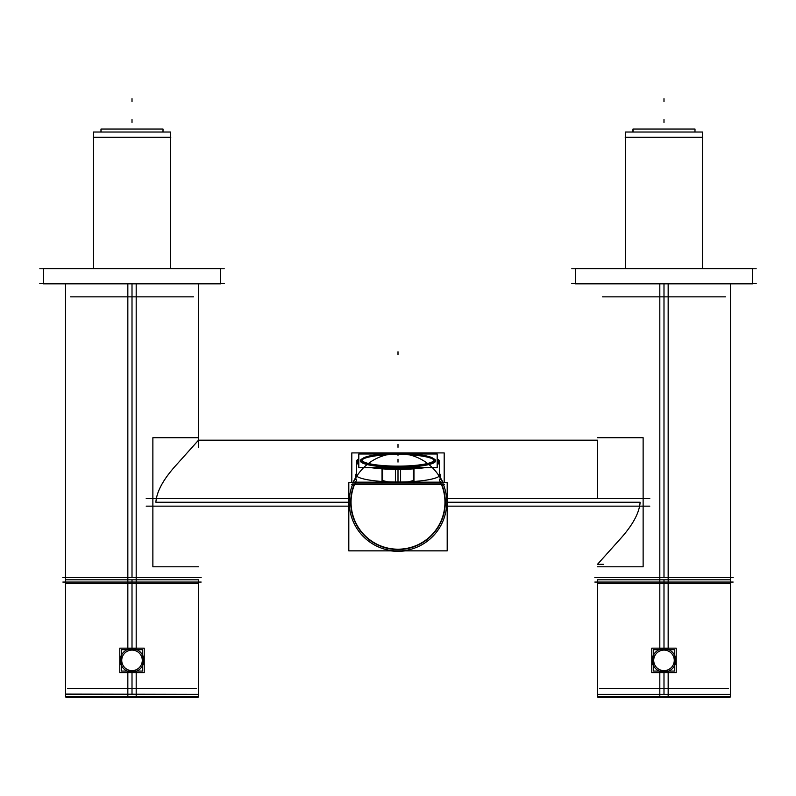 <?xml version="1.0" encoding="UTF-8"?>
<svg xmlns="http://www.w3.org/2000/svg" width="796" height="796" viewBox="0 0 796 796"><rect width="100%" height="100%" fill="white"/><g stroke="black" fill="none" stroke-linecap="round" stroke-linejoin="round"><path stroke-width="1.19" d="M155.887 502.256C156.623 491.58 163.359 479.232 176.075 465.212L198.502 440.188L176.125 465.163C163.369 479.212 156.623 491.57 155.887 502.256L348.807 502.256M640.113 502.256C639.377 512.923 632.651 525.26 619.945 539.27L597.497 564.314L619.815 539.419C632.601 525.35 639.367 512.962 640.113 502.256L447.193 502.256M441.243 483.968L354.757 483.968L441.243 483.968M354.25 484.316A47.282 47.282 0 0 0 398 549.538A47.282 47.282 0 0 0 441.75 484.316A47.282 47.282 0 0 1 398 549.538A47.282 47.282 0 0 1 354.25 484.316M434.208 460.804A36.208 6.288 180 0 1 398 467.093A36.208 6.288 180 0 1 361.792 460.804M361.901 460.327A36.208 6.288 180 0 1 398 454.516A36.208 6.288 180 0 1 434.099 460.327M360.319 460.804A37.681 6.547 0 0 0 398 467.351A37.681 6.547 0 0 0 435.681 460.804A37.681 6.547 0 0 0 433.502 458.615A37.681 6.547 0 0 1 435.681 460.804A37.681 6.547 0 0 1 398 467.351A37.681 6.547 0 0 1 360.319 460.804A37.681 6.547 0 0 1 362.498 458.615A37.681 6.547 0 0 0 360.319 460.804M358.807 459.829A41.372 7.184 0 0 0 356.717 461.65A41.372 7.184 0 0 1 358.807 459.829M439.283 461.65A41.372 7.184 0 0 0 437.193 459.829A41.372 7.184 0 0 1 439.283 461.65M408.358 481.799L413.353 480.575L413.353 468.884L413.353 480.575L408.358 481.799M413.97 468.754A41.372 7.184 0 0 0 424.756 467.61A41.372 7.184 0 0 1 413.97 468.754M437.193 464.436A41.372 7.184 0 0 0 439.372 462.128A41.372 7.184 0 0 1 437.193 464.436M356.628 462.128A41.372 7.184 0 0 0 358.807 464.436A41.372 7.184 0 0 1 356.628 462.128M371.244 467.61A41.372 7.184 0 0 0 382.03 468.754A41.372 7.184 0 0 1 371.244 467.61M382.647 480.575L382.647 468.884L382.647 480.575L387.642 481.799L382.647 480.575M388.458 468.157L407.542 468.157L388.458 468.157M752.658 283.555L752.658 268.769L752.658 283.555M575.329 283.555L575.329 268.769L575.329 283.555M220.671 283.555L220.671 268.769L220.671 283.555M43.342 283.555L43.342 268.769L43.342 283.555M702.56 268.471L702.56 137.539L702.56 268.471M625.417 268.471L625.417 137.33L625.417 268.471M702.56 137.26L625.417 137.26L702.56 137.26L702.56 132.027L702.56 137.26M170.583 268.471L170.583 137.33L170.583 268.471M170.503 268.471L170.583 132.027L93.44 132.027L93.44 268.471L93.44 137.539M170.583 137.26L93.44 137.26L170.583 137.26L170.583 132.027L170.583 137.26M198.502 583.498L127.838 583.498L127.838 283.854M62.854 577.617L201.169 577.617M65.511 283.854L65.511 583.498L136.186 583.498L136.186 283.854M70.536 296.848L193.488 296.848M649.805 506.147L447.193 506.147M348.807 506.147L146.195 506.147M649.805 498.356L447.193 498.356M348.807 498.356L146.195 498.356M597.497 566.802L643.128 566.802L643.128 437.71L597.497 437.71M198.502 566.802L152.872 566.802L152.872 437.71L198.502 437.71M597.497 583.498L668.162 583.498L668.162 283.854M733.146 577.617L594.831 577.617M730.489 283.854L730.489 583.498L659.814 583.498L659.814 283.854M725.464 296.848L602.512 296.848M348.807 482.665L348.807 550.852L447.193 550.852L447.193 482.665L348.807 482.665M444.367 484.316L351.633 484.316M444.188 481.938L444.367 482.665L442.805 482.157A49.103 49.103 0 0 0 441.173 478.854L439.273 479.879A46.944 46.944 0 0 1 398 549.2A46.944 46.944 0 0 1 356.727 479.879L354.827 478.854A49.103 49.103 0 0 0 353.195 482.157L351.633 482.665L351.812 481.938M440.427 482.157L355.573 482.157M390.955 550.852A49.103 49.103 0 0 0 405.045 550.852M349.335 499.191A48.765 48.765 0 0 0 398 551.021A48.765 48.765 0 0 0 446.665 499.191M446.665 505.311A48.765 48.765 0 0 0 398 453.491A48.765 48.765 0 0 0 349.335 505.311M351.633 482.495L444.367 482.495M351.812 482.684L351.812 452.914L444.188 452.914L444.188 482.684M400.647 482.157L400.647 482.008A42.118 7.313 180 0 1 355.882 474.705A42.118 7.313 180 0 1 356.628 473.341M395.353 482.157L395.353 482.008A42.118 7.313 180 0 0 440.118 474.705A42.118 7.313 180 0 0 439.372 473.341M395.403 482.008L395.403 468.337A41.372 7.184 180 0 0 416.338 467.61A41.372 7.184 180 0 1 395.403 468.337L395.403 482.008M437.193 458.864A41.372 7.184 180 0 1 439.372 461.173A41.372 7.184 180 0 1 437.193 463.471A41.372 7.184 180 0 0 439.372 461.173A41.372 7.184 180 0 0 437.193 458.864M400.597 482.008L400.597 468.337A41.372 7.184 180 0 1 379.662 467.61A41.372 7.184 180 0 0 400.597 468.337L400.597 482.008M358.807 463.471A41.372 7.184 180 0 1 356.628 461.173A41.372 7.184 180 0 1 358.807 458.864A41.372 7.184 180 0 0 356.628 461.173A41.372 7.184 180 0 0 358.807 463.471M357.225 462.386L358.807 461.799M438.775 462.386L437.193 461.799M360.538 461.163A37.531 6.517 180 0 1 362.439 458.665M433.561 458.665A37.531 6.517 180 0 1 435.462 461.163M411.333 453.999L437.193 453.999L437.193 467.61L358.807 467.61L358.807 453.999L384.667 453.999M400.269 467.083L400.269 466.118A36.208 6.288 180 0 1 361.792 459.849A36.208 6.288 180 0 1 400.269 453.571M395.731 467.083L395.731 466.118A36.208 6.288 180 0 0 434.208 459.849A36.208 6.288 180 0 0 395.731 453.571M437.193 464.565A41.521 7.214 180 0 0 439.442 461.73L439.372 461.71M439.273 461.67L437.193 460.944M425.323 467.61A41.521 7.214 180 0 1 370.677 467.61M358.807 464.565A41.521 7.214 180 0 1 356.558 461.73L356.628 461.71M356.727 461.67L358.807 460.944M435.462 460.347A37.531 6.517 180 0 1 398 467.272A37.531 6.517 180 0 1 360.538 460.347M382.03 480.834L382.03 467.481M413.97 480.834L413.97 467.481M382.03 482.874L382.03 480.476M413.97 482.874L413.97 480.476M756.2 283.555L571.777 283.555M575.329 268.471L752.658 268.471L752.658 283.854L575.329 283.854L575.329 268.471M752.479 268.471L752.658 283.854L752.479 268.471M756.2 268.769L571.777 268.769M224.223 283.555L39.8 283.555M43.342 268.471L220.671 268.471L220.671 283.854L43.342 283.854L43.342 268.471M220.502 268.471L220.671 283.854L220.502 268.471M224.223 268.769L39.8 268.769M633.019 132.027L633.019 129.042L695.017 129.042L694.958 132.027M625.497 268.471L625.497 132.027L702.56 132.027L702.48 268.471M702.768 137.539L625.218 137.539M101.042 132.027L101.042 129.042L163.041 129.042L162.981 132.027M93.44 137.26L93.52 268.471M170.782 137.539L93.231 137.539M733.146 582.055L594.831 582.055M663.247 672.172A11.821 11.821 0 0 0 669.028 671.068M674.67 665.436A11.821 11.821 0 0 0 674.67 655.307M669.028 649.675A11.821 11.821 0 0 0 663.247 648.571M659.814 672.59L659.814 696.6L730.489 696.6L730.489 579.806L659.814 579.806L659.814 648.153M659.884 696.6L660.013 697.296M668.103 696.6L667.983 697.316M668.162 672.59L668.162 696.6L597.497 696.6L597.497 579.806L668.162 579.806L668.162 648.153M664.73 648.571A11.821 11.821 0 0 0 658.949 649.675M653.307 655.307A11.821 11.821 0 0 0 653.307 665.436M658.949 671.068A11.821 11.821 0 0 0 664.73 672.172M728.539 688.45L599.448 688.45M730.071 697.316L597.905 697.316M201.169 582.055L62.854 582.055M131.27 672.172A11.821 11.821 0 0 0 137.051 671.068M142.693 665.436A11.821 11.821 0 0 0 142.693 655.307M137.051 649.675A11.821 11.821 0 0 0 131.27 648.571M127.838 672.59L127.838 696.6L198.502 696.6L198.502 579.806L127.838 579.806L127.838 648.153M127.897 696.6L128.037 697.296M136.116 696.6L135.997 697.316M136.186 672.59L136.186 696.6L65.511 696.6L65.511 579.806L136.186 579.806L136.186 648.153M132.753 648.571A11.821 11.821 0 0 0 126.972 649.675M121.33 655.307A11.821 11.821 0 0 0 121.33 665.436M126.972 671.068A11.821 11.821 0 0 0 132.753 672.172M196.552 688.45L67.461 688.45M198.095 697.316L65.929 697.316M142.693 671.068L142.693 649.675L121.33 649.675L121.33 671.068L142.693 671.068M142.693 661.038L143.738 661.108A11.751 11.751 0 0 0 132.007 648.621A11.751 11.751 0 0 0 120.286 661.108L121.33 661.038M121.33 659.695L120.286 659.635A11.751 11.751 0 0 0 132.007 672.122A11.751 11.751 0 0 0 143.738 659.635L142.693 659.695M144.225 672.59L144.225 648.153L119.788 648.153L119.788 672.59L144.225 672.59M674.67 671.068L674.67 649.675L653.307 649.675L653.307 671.068L674.67 671.068M674.67 661.038L675.714 661.108A11.751 11.751 0 0 0 663.993 648.621A11.751 11.751 0 0 0 652.262 661.108L653.307 661.038M653.307 659.695L652.262 659.635A11.751 11.751 0 0 0 663.993 672.122A11.751 11.751 0 0 0 675.714 659.635L674.67 659.695M676.212 672.59L676.212 648.153L651.775 648.153L651.775 672.59L676.212 672.59M132.007 283.854L132.007 577.617M65.511 566.802L65.511 437.71M663.993 283.854L663.993 577.617M398 455.312L398 453.143M398 467.093A36.208 6.288 180 0 1 361.792 460.804A36.208 6.288 180 0 1 398 454.516A36.208 6.288 180 0 1 434.208 460.804A36.208 6.288 180 0 1 398 467.093L398 466.128L398 467.093M437.193 461.342L439.084 462.028M358.807 461.342L356.916 462.028M398 482.018L398 468.356L398 482.018M398 462.118L398 459.202L398 462.118M398 447.302L398 444.387L398 447.302M398 351.752L398 354.668L398 351.752M663.993 119.519L663.993 122.475L663.993 119.519M632.959 129.042L632.959 132.027L632.959 129.042M625.417 132.027L625.417 137.26L625.417 132.027M663.993 98.684L663.993 101.639L663.993 98.684M132.007 119.519L132.007 122.475L132.007 119.519M100.983 129.042L100.983 132.027L100.983 129.042M132.007 98.684L132.007 101.639L132.007 98.684M663.993 696.6L663.993 697.316M659.814 694.361L597.527 694.361L663.993 694.361L663.993 672.192M663.993 648.551L663.993 582.055M663.993 579.806L663.993 648.621L663.993 579.806M663.665 696.6L663.675 697.296M132.007 696.6L132.007 697.316M127.838 694.361L65.541 694.361L132.007 694.361L132.007 672.192M132.007 648.551L132.007 582.055M132.007 579.806L132.007 648.621L132.007 579.806M131.688 696.6L131.698 697.296M142.285 660.372A10.268 10.268 0 0 0 132.007 650.103A10.268 10.268 0 0 0 121.738 660.372A10.268 10.268 0 0 0 132.007 670.64A10.268 10.268 0 0 0 142.285 660.372A10.268 10.268 0 0 0 132.007 650.103A10.268 10.268 0 0 0 121.738 660.372A10.268 10.268 0 0 0 132.007 670.64A10.268 10.268 0 0 0 142.285 660.372M142.693 660.372L143.758 660.372M121.33 660.372L120.266 660.372M142.693 660.59L143.748 660.61M121.33 660.153L120.276 660.133M674.262 660.372A10.268 10.268 0 0 0 663.993 650.103A10.268 10.268 0 0 0 653.715 660.372A10.268 10.268 0 0 0 663.993 670.64A10.268 10.268 0 0 0 674.262 660.372A10.268 10.268 0 0 0 663.993 650.103A10.268 10.268 0 0 0 653.715 660.372A10.268 10.268 0 0 0 663.993 670.64A10.268 10.268 0 0 0 674.262 660.372M674.67 660.372L675.734 660.372M653.307 660.372L652.242 660.372M674.67 660.59L675.724 660.61M653.307 660.153L652.252 660.133M597.497 582.055L597.497 694.361L730.489 694.361L730.489 582.055M65.521 694.092L198.502 694.361L198.502 582.055M198.502 447.581L198.502 283.854L198.502 440.188L597.497 440.188L198.502 440.188M65.511 283.555L65.511 577.617M597.497 564.314L603.408 564.314M597.497 498.356L597.497 440.188M730.489 283.555L730.489 577.617M439.372 462.784L439.372 476.068M356.628 462.784L356.628 476.068M729.454 696.6L727.534 697.316L729.454 696.6M598.522 696.6L600.453 697.316L598.522 696.6M197.478 696.6L195.547 697.316L197.478 696.6M66.546 696.6L68.466 697.316L66.546 696.6M65.511 694.361L65.511 582.055M355.882 482.157L355.882 481.51M355.882 479.421L355.882 474.705M440.118 482.157L440.118 481.51M440.118 479.421L440.118 474.705M143.738 661.108L142.693 655.476M136.872 649.675L127.151 649.675M121.33 655.476L120.286 661.108M120.286 659.635L121.33 665.257M127.151 671.068L136.872 671.068M142.693 665.257L143.738 659.635M675.714 661.108L674.67 655.476M668.849 649.675L659.128 649.675M653.307 655.476L652.262 661.108M652.262 659.635L653.307 665.257M659.128 671.068L668.849 671.068M674.67 665.257L675.714 659.635"/></g></svg>
